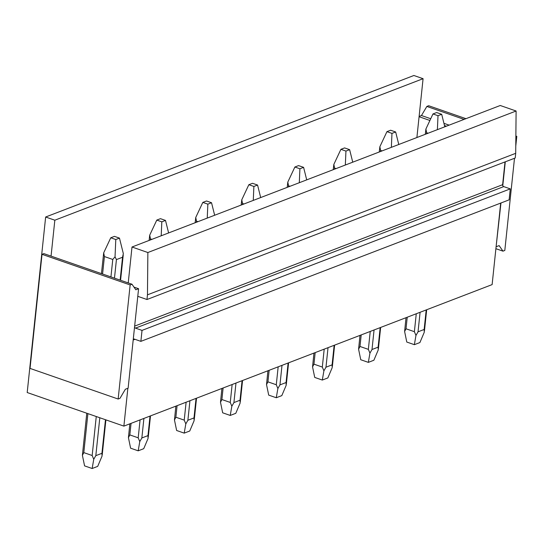 <?xml version="1.0" encoding="UTF-8"?>
<svg xmlns="http://www.w3.org/2000/svg" width="544" height="544" viewBox="0 0 544 544"><rect width="100%" height="100%" fill="white"/><g stroke="black" fill="none" stroke-linecap="round" stroke-linejoin="round"><path stroke-width="0.82" d="M416.894 137.53L423.082 78.69L413.889 75.494L45.648 217.008L27.2 392.53L123.882 426.122L127.854 388.28M500.691 203.089L492.123 284.6L123.882 426.122M128.228 282.928L132.002 247.01L500.249 105.495L516.106 111.01L147.866 252.525L147.465 294.834L146.975 299.513L137.782 296.324L138.584 288.714L135.823 289.775L131.988 284.233L130.145 284.94L118.15 399.031L119.993 398.324L125.365 389.239L128.126 388.178L133.26 339.327A1.564 1.217 69 0 1 133.613 339.089A1.564 1.217 69 0 1 134.334 339.089L140.876 341.36L142.032 330.392L135.483 328.12A1.564 1.217 69 0 1 134.538 327.182L137.782 296.324M419.084 116.715L429.91 120.476M444.489 125.542L446.379 126.201M423.082 78.69L54.835 220.204L51.061 256.115M45.648 217.008L54.835 220.204M133.98 287.116L138.584 288.714M147.866 252.525L132.002 247.01M516.106 111.01L515.705 153.32L515.216 157.998L146.975 299.513M419.111 116.43L421.471 115.525L430.726 118.742M443.938 123.332L449.14 125.14M131.988 284.233L43.867 253.62L42.024 254.327L30.036 368.41L118.15 399.031M421.471 115.525L426.843 106.44L428.679 105.733L465.943 118.68M496.121 246.575L500.963 202.98M514.495 158.277L504.812 250.437L502.969 251.144L499.134 245.602L496.373 246.663M133.26 339.327L134.538 327.182M515.705 153.32L147.465 294.834M515.868 136.707L516.8 136.347L515.773 146.091M140.876 341.36L509.123 199.845L510.272 188.877L503.73 186.606A1.564 1.217 69 0 1 502.785 185.667L505.288 161.813M426.843 106.44L464.1 119.388M42.024 254.327L130.145 284.94M495.897 248.69L502.969 251.144M515.868 136.027L516.8 136.347M505.016 161.915L502.622 184.702L134.654 326.114M502.785 185.667A1.564 1.217 69 0 1 502.622 184.702M510.272 188.877L142.032 330.392M441.687 114.288L436.655 112.54L432.97 113.954L438.008 115.702L441.687 114.288L444.802 126.806M425.292 134.3L425.898 129.03L432.97 113.954M437.39 129.649L438.008 115.702M425.898 129.03L426.625 132.722L428.08 133.232M415.963 335.451L414.365 344.678L419.907 342.55L424.266 332.262L424.15 329.474L418.037 331.82L415.963 335.451L414.378 331.684L406.021 328.78L404.614 331.507L406.021 317.689M414.365 344.678L406.783 342.047L404.614 331.507M395.658 131.981L390.619 130.227L386.94 131.648L391.972 133.396L395.658 131.981L398.772 144.493M379.263 151.994L379.868 146.717L386.94 131.648M391.36 147.342L391.972 133.396M379.868 146.717L380.596 150.409L382.051 150.919M369.934 353.138L368.336 362.372L373.878 360.237L378.236 349.948L378.121 347.16L372.008 349.513L369.934 353.138L368.349 349.37L359.985 346.467L358.584 349.194L359.992 335.383M368.336 362.372L360.754 359.734L358.584 349.194M349.629 149.668L344.59 147.92L340.911 149.335L345.943 151.082L349.629 149.668L352.743 162.18M333.234 169.68L333.839 164.41L340.911 149.335M345.331 165.029L345.943 151.082M333.839 164.41L334.567 168.103L336.022 168.606M323.904 370.831L322.306 380.059L327.848 377.93L332.207 367.635L332.092 364.854L325.978 367.2L323.904 370.831L322.313 367.064L313.956 364.16L312.555 366.887L313.963 353.07M322.306 380.059L314.724 377.427L312.555 366.887M303.6 167.355L298.561 165.607L294.875 167.022L299.914 168.776L303.6 167.355L306.714 179.874M287.205 187.367L287.803 182.097L294.875 167.022M299.302 182.723L299.914 168.776M287.803 182.097L288.531 185.79L289.993 186.3M277.875 388.518L276.27 397.746L281.812 395.617L286.171 385.329L286.062 382.541L279.949 384.894L277.875 388.518L276.284 384.751L267.927 381.847L266.526 384.574L267.927 370.763M276.27 397.746L268.695 395.114L266.526 384.574M257.564 185.048L252.532 183.301L248.846 184.715L253.885 186.463L257.564 185.048L260.685 197.56M241.176 205.061L241.774 199.791L248.846 184.715M253.273 200.41L253.885 186.463M241.774 199.791L242.502 203.483L243.964 203.986M231.846 406.205L230.241 415.439L235.783 413.311L240.142 403.016L240.026 400.234L233.92 402.58L231.846 406.205L230.255 402.438L221.898 399.534L220.497 402.261L221.898 388.45M230.241 415.439L222.666 412.808L220.497 402.261M211.534 202.735L206.502 200.988L202.817 202.402L207.856 204.15L211.534 202.735L214.656 215.254M195.146 222.748L195.745 217.478L202.817 202.402M207.244 218.096L207.856 204.15M195.745 217.478L196.472 221.17L197.934 221.68M185.817 423.898L184.212 433.126L189.754 430.998L194.113 420.709L193.997 417.921L187.884 420.267L185.817 423.898L184.226 420.131L175.868 417.228L174.461 419.954L175.868 406.137M184.212 433.126L176.637 430.494L174.461 419.954M165.505 220.429L160.466 218.674L156.788 220.089L161.82 221.843L165.505 220.429L168.62 232.941M149.11 240.434L149.716 235.164L156.788 220.089M161.208 235.79L161.82 221.843M149.716 235.164L150.443 238.857L151.898 239.367M139.781 441.585L138.183 450.82L143.725 448.684L148.084 438.396L147.968 435.608L141.855 437.961L139.781 441.585L138.196 437.818L129.832 434.914L128.432 437.641L129.839 423.83M138.183 450.82L130.601 448.181L128.432 437.641M119.476 238.116L114.437 236.368L110.758 237.782L115.79 239.53L119.476 238.116L123.332 253.613L122.543 257.244L116.43 259.59L114.478 278.154M101.456 273.625L103.686 252.858L110.758 237.782M103.686 252.858L104.414 256.55L112.771 259.454L115.036 256.802L115.79 239.53M115.036 256.802L116.43 259.59M93.752 459.279L92.154 468.506L97.696 466.378L102.054 456.083L101.939 453.302L95.826 455.648L93.752 459.279L92.167 455.512L83.803 452.608L82.402 455.335L86.782 413.229M92.154 468.506L84.572 465.875L82.402 455.335M133.192 340.007L134.994 339.32M503.73 186.606L135.483 328.12M424.15 329.474L426.204 309.937M426.625 132.722L426.51 133.838M407.232 317.227L406.021 328.78M416.262 313.759L414.378 331.684M420.09 312.283L418.037 331.82M378.121 347.16L380.174 327.624M380.596 150.409L380.48 151.524M361.202 334.914L359.985 346.467M370.233 331.446L368.349 349.37M374.061 329.977L372.008 349.513M332.092 364.854L334.145 345.311M334.567 168.103L334.444 169.211M315.173 352.607L313.956 364.16M324.197 349.132L322.313 367.064M328.032 347.664L325.978 367.2M286.062 382.541L288.116 363.004M288.531 185.79L288.415 186.905M269.144 370.294L267.927 381.847M278.168 366.826L276.284 384.751M282.003 365.35L279.949 384.894M240.026 400.234L242.08 380.691M242.502 203.483L242.386 204.592M223.108 387.981L221.898 399.534M232.138 384.513L230.255 402.438M235.974 383.044L233.92 402.58M193.997 417.921L196.051 398.385M196.472 221.17L196.357 222.285M177.079 405.674L175.868 417.228M186.109 402.206L184.226 420.131M189.938 400.731L187.884 420.267M147.968 435.608L150.022 416.072M150.443 238.857L150.328 239.972M131.05 423.361L129.832 434.914M140.08 419.893L138.196 437.818M143.908 418.424L141.855 437.961M101.939 453.302L105.468 419.723M120.142 280.119L122.543 257.244M104.414 256.55L102.578 274.013M87.904 413.617L83.803 452.608M112.771 259.454L110.935 276.916M96.261 416.52L92.167 455.512M99.81 417.758L95.826 455.648M424.442 331.024L426.68 309.754M378.413 348.711L380.65 327.44M332.384 366.404L334.621 345.134M286.355 384.091L288.585 362.821M240.319 401.785L242.556 380.508M194.29 419.472L196.527 398.201M148.26 437.158L150.498 415.888M102.231 454.852L105.903 419.873M120.578 280.269L123.236 255.02"/></g></svg>
